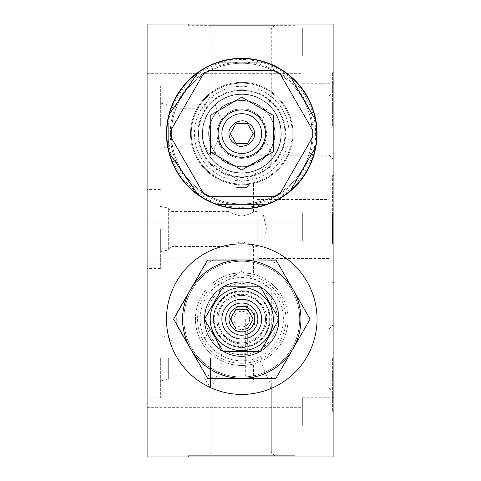 <?xml version="1.0" encoding="UTF-8"?>
<svg xmlns="http://www.w3.org/2000/svg" width="481" height="481" viewBox="0 0 481 481"><rect width="100%" height="100%" fill="white"/><g stroke="black" fill="none" stroke-linecap="round" stroke-linejoin="round"><path stroke-width="0.36" stroke-dasharray="2.4 1.8" d="M273.316 151.816L273.316 115.386L241.763 97.168L210.209 115.386L210.209 151.816L241.763 170.034L273.316 151.816M209.241 70.497L274.284 70.497A70.996 70.996 0 0 1 280.152 73.882L312.674 130.213A70.996 70.996 0 0 1 312.674 136.989L280.152 193.32A70.996 70.996 0 0 1 274.284 196.705L209.241 196.705A70.996 70.996 0 0 1 203.373 193.32L170.851 136.989A70.996 70.996 0 0 1 170.851 130.213L203.373 73.882A70.996 70.996 0 0 1 209.241 70.497M315.47 147.288L290.47 190.59M166.793 133.598A74.97 74.97 0 0 0 241.763 208.568A74.97 74.97 0 0 0 316.732 133.598A74.97 74.97 0 0 0 241.763 58.634A74.97 74.97 0 0 0 166.793 133.598A74.97 74.97 0 0 0 241.763 208.568A74.97 74.97 0 0 0 316.732 133.598A74.97 74.97 0 0 0 241.763 58.634A74.97 74.97 0 0 0 166.793 133.598A74.97 74.97 0 0 0 241.763 208.568A74.97 74.97 0 0 0 316.732 133.598A74.97 74.97 0 0 0 169.354 114.171L197.673 72.968M290.47 76.611L315.47 119.913M216.763 62.921L266.763 62.921M171.398 133.598A70.364 70.364 0 0 1 241.763 63.239A70.364 70.364 0 0 1 312.127 133.598A70.364 70.364 0 0 1 241.763 203.962A70.364 70.364 0 0 1 171.398 133.598A70.364 70.364 0 0 0 241.763 203.962A70.364 70.364 0 0 0 312.127 133.598A70.364 70.364 0 0 0 241.763 63.239A70.364 70.364 0 0 0 171.398 133.598M241.763 208.886A75.283 75.283 0 0 0 317.045 133.598A75.283 75.283 0 0 0 241.763 58.315A75.283 75.283 0 0 0 166.48 133.598A75.283 75.283 0 0 0 241.763 208.886M332.636 243.999L332.636 175.625L332.636 243.999M333.898 214.033L333.898 175.625L333.898 214.033M333.898 243.999L333.898 282.401L333.898 243.999M333.898 456.95L333.898 24.05L147.102 24.05L147.102 456.95L333.898 456.95M333.898 358.381L333.898 411.766L333.898 358.381M333.898 125.649L333.898 72.264L333.898 125.649M333.898 425.396L333.898 397.757L333.898 425.396M333.898 240.5L333.898 212.861L333.898 240.5M333.898 55.604L333.898 27.964L333.898 55.604M295.148 24.05L188.378 24.05L295.148 24.05L295.148 25.313L188.378 25.313L188.378 24.05M147.102 425.396L147.102 407.666L147.102 425.396M147.102 240.5L147.102 222.769L147.102 240.5M147.102 55.604L147.102 37.873L147.102 55.604M147.102 229.016L147.102 268.458L147.102 229.016M147.102 125.649L147.102 86.207L147.102 125.649M147.102 358.381L147.102 397.823L147.102 358.381M188.378 456.95L295.148 456.95L188.378 456.95L295.148 456.95L188.378 456.95L188.378 455.687L295.148 455.687L295.148 456.95L295.148 455.687L188.378 455.687L188.378 456.95M208.694 455.687L274.831 455.687L208.694 455.687L274.831 455.687L271.296 452.152L274.831 455.687L208.694 455.687L212.229 452.152L271.296 452.152L212.229 452.152L208.694 455.687M212.229 379.96L212.229 452.152L271.296 452.152L271.296 379.96L212.229 379.96L271.296 379.96M229.96 379.96L253.565 379.96L229.96 379.96L229.96 363.919C230.67 364.436 234.602 364.947 241.763 365.446C234.602 364.947 230.67 364.436 229.96 363.919M253.565 379.96L253.565 363.919C252.856 364.436 248.924 364.947 241.763 365.446C248.924 364.947 252.856 364.436 253.565 363.919M241.763 365.446A46.32 46.32 0 0 1 195.442 319.131A46.32 46.32 0 0 1 241.763 272.811C234.602 273.31 230.67 273.821 229.96 274.338C230.67 273.821 234.602 273.31 241.763 272.811A46.32 46.32 0 0 0 195.442 319.131A46.32 46.32 0 0 0 241.763 365.446A46.32 46.32 0 0 0 288.083 319.131A46.32 46.32 0 0 0 241.763 272.811A46.32 46.32 0 0 1 288.083 319.131A46.32 46.32 0 0 1 241.763 365.446M204.653 319.131A37.103 37.103 0 0 0 241.763 356.235A37.103 37.103 0 0 0 278.866 319.131A37.103 37.103 0 0 0 241.763 282.022A37.103 37.103 0 0 0 204.653 319.131A37.103 37.103 0 0 0 241.763 356.235A37.103 37.103 0 0 0 278.866 319.131A37.103 37.103 0 0 0 241.763 282.022A37.103 37.103 0 0 0 204.653 319.131A37.103 37.103 0 0 0 241.763 356.235A37.103 37.103 0 0 0 278.866 319.131A37.103 37.103 0 0 0 241.763 282.022A37.103 37.103 0 0 0 204.653 319.131M253.565 274.338C252.856 273.821 248.924 273.31 241.763 272.811C248.924 273.31 252.856 273.821 253.565 274.338L253.565 246.434C252.651 245.015 248.713 243.482 241.757 241.823C234.806 243.482 230.874 245.021 229.96 246.434C230.868 245.015 234.806 243.482 241.763 241.823C248.719 243.482 252.657 245.021 253.565 246.434L257.161 246.434L257.161 199.483L257.161 258.55L329.1 258.55L329.1 199.483L329.1 258.55L332.636 262.085M241.763 277.477A41.649 41.649 0 0 1 283.411 319.131A41.649 41.649 0 0 1 241.763 360.78A41.649 41.649 0 0 1 200.114 319.131A41.649 41.649 0 0 1 241.763 277.477M241.763 281.77A37.356 37.356 0 0 1 279.118 319.131A37.356 37.356 0 0 1 241.763 356.487A37.356 37.356 0 0 1 204.407 319.131A37.356 37.356 0 0 1 241.763 281.77A37.356 37.356 0 0 0 204.407 319.131A37.356 37.356 0 0 0 241.763 356.487A37.356 37.356 0 0 1 204.407 319.131A37.356 37.356 0 0 1 241.763 281.77A37.356 37.356 0 0 1 279.118 319.131A37.356 37.356 0 0 1 241.763 356.487A37.356 37.356 0 0 1 204.407 319.131A37.356 37.356 0 0 1 241.763 281.77A37.356 37.356 0 0 1 279.118 319.131A37.356 37.356 0 0 1 241.763 356.487A37.356 37.356 0 0 0 279.118 319.131A37.356 37.356 0 0 0 241.763 281.77M213.552 319.131A28.211 28.211 0 0 0 241.763 347.336A28.211 28.211 0 0 0 269.967 319.131A28.211 28.211 0 0 0 241.763 290.921A28.211 28.211 0 0 0 213.552 319.131A28.211 28.211 0 0 1 241.763 290.921A28.211 28.211 0 0 1 269.967 319.131A28.211 28.211 0 0 1 241.763 347.336A28.211 28.211 0 0 1 213.552 319.131M278.806 319.131A37.043 37.043 0 0 0 241.763 282.088A37.043 37.043 0 0 0 204.72 319.131A37.043 37.043 0 0 0 241.763 356.168A37.043 37.043 0 0 0 278.806 319.131A37.043 37.043 0 0 0 241.763 282.088A37.043 37.043 0 0 0 204.72 319.131L205.207 313.131L204.72 319.131L205.207 325.126L204.72 319.131A37.043 37.043 0 0 0 241.763 356.168A37.043 37.043 0 0 0 278.806 319.131L278.319 313.131L278.806 319.131L278.319 325.126L278.806 319.131A37.043 37.043 0 0 0 241.763 282.088A37.043 37.043 0 0 0 204.72 319.131A37.043 37.043 0 0 0 241.763 356.168A37.043 37.043 0 0 0 278.806 319.131A37.043 37.043 0 0 1 241.763 356.168A37.043 37.043 0 0 1 204.72 319.131A37.043 37.043 0 0 1 241.763 282.088A37.043 37.043 0 0 1 278.806 319.131A37.043 37.043 0 0 1 241.763 356.168A37.043 37.043 0 0 1 204.72 319.131A37.043 37.043 0 0 1 241.763 282.088A37.043 37.043 0 0 1 278.806 319.131M235.768 282.575C235.401 282.04 248.124 282.04 247.757 282.575C248.124 282.04 235.401 282.04 235.768 282.575L235.768 306.505L247.757 306.505L247.757 282.575M229.142 325.126L229.142 313.131L229.142 325.126L205.207 325.126M229.142 313.131L205.207 313.131M247.697 355.693C248.058 356.217 235.468 356.217 235.828 355.693C235.468 356.217 248.058 356.217 247.697 355.693L247.697 331.752L235.828 331.752L247.697 331.752M254.383 313.131L254.383 325.126L254.383 313.131L278.319 313.131M254.383 325.126L278.319 325.126M235.828 331.752L235.828 355.693M247.757 306.505L235.768 306.505M229.96 274.338L229.96 246.434L171.807 246.434L171.807 229.016L171.807 246.434L168.308 249.934L168.308 208.099L168.308 249.934L160.359 251.623L160.359 229.016L160.359 251.623M257.161 212.885L262.836 212.885L262.836 245.148L257.161 245.148L257.161 246.434M257.161 245.148L257.161 258.55M171.807 229.016L171.807 211.598L171.807 229.016M257.161 211.598L253.565 211.598C252.651 213.011 248.713 214.55 241.757 216.203C234.806 214.544 230.874 213.011 229.96 211.598C230.874 213.011 234.806 214.55 241.763 216.203C248.719 214.544 252.657 213.011 253.565 211.598L253.565 183.465L249.374 184.271L246.903 187.374L236.622 187.374L234.151 184.271L229.96 183.465C230.67 183.928 234.602 184.385 241.763 184.842C248.924 184.385 252.856 183.928 253.565 183.465M262.836 245.148L266.48 229.016L262.836 212.885M160.359 229.016L160.359 268.458L160.359 229.016M160.359 206.409L168.308 208.099L171.807 211.598L229.96 211.598L229.96 183.465M236.622 187.374A54.016 54.016 0 0 0 246.903 187.374M241.763 184.085A50.487 50.487 0 0 0 292.244 133.598A50.487 50.487 0 0 0 241.763 83.117A50.487 50.487 0 0 1 292.244 133.598A50.487 50.487 0 0 1 241.763 184.085A50.487 50.487 0 0 1 191.276 133.598A50.487 50.487 0 0 1 241.763 83.117A50.487 50.487 0 0 0 191.276 133.598A50.487 50.487 0 0 0 241.763 184.085M234.151 184.271A51.239 51.239 0 0 1 190.662 129.786A51.239 51.239 0 0 1 241.763 82.359A51.239 51.239 0 0 0 190.518 133.598A51.239 51.239 0 0 0 241.763 184.842A51.239 51.239 0 0 0 293.001 133.598A51.239 51.239 0 0 0 241.763 82.359A51.239 51.239 0 0 1 292.863 129.786A51.239 51.239 0 0 1 249.374 184.271M241.763 180.928A47.33 47.33 0 0 1 194.432 133.598A47.33 47.33 0 0 1 241.763 86.273A47.33 47.33 0 0 1 289.093 133.598A47.33 47.33 0 0 1 241.763 180.928M284.986 133.598A43.23 43.23 0 0 0 241.763 90.374A43.23 43.23 0 0 0 198.533 133.598A43.23 43.23 0 0 0 241.763 176.828A43.23 43.23 0 0 0 284.986 133.598A43.23 43.23 0 0 0 241.763 90.374A43.23 43.23 0 0 0 198.533 133.598A43.23 43.23 0 0 0 241.763 176.828A43.23 43.23 0 0 0 284.986 133.598M281.012 133.598A39.25 39.25 0 0 0 241.763 94.348A39.25 39.25 0 0 0 202.513 133.598A39.25 39.25 0 0 0 241.763 172.853A39.25 39.25 0 0 0 281.012 133.598A39.25 39.25 0 0 0 241.763 94.348A39.25 39.25 0 0 0 202.513 133.598A39.25 39.25 0 0 0 241.763 172.853A39.25 39.25 0 0 0 281.012 133.598A39.25 39.25 0 0 0 241.763 94.348A39.25 39.25 0 0 0 202.513 133.598A39.25 39.25 0 0 0 241.763 172.853A39.25 39.25 0 0 0 281.012 133.598A39.25 39.25 0 0 0 241.763 94.348A39.25 39.25 0 0 0 202.513 133.598A39.25 39.25 0 0 0 241.763 172.853A39.25 39.25 0 0 0 281.012 133.598M274.891 133.598A33.129 33.129 0 0 1 241.763 166.733A33.129 33.129 0 0 1 208.634 133.598A33.129 33.129 0 0 0 241.763 166.733A33.129 33.129 0 0 0 274.891 133.598A33.129 33.129 0 0 0 241.763 100.469A33.129 33.129 0 0 0 208.634 133.598C210.594 153.722 221.639 164.767 241.763 166.733C261.886 164.767 272.925 153.722 274.891 133.598A33.129 33.129 0 0 0 241.763 100.469A33.129 33.129 0 0 0 208.634 133.598C209.788 116.558 218.59 105.748 235.047 101.16C245.575 99.224 254.984 101.641 263.281 108.405C270.827 115.109 274.699 123.509 274.891 133.598C272.925 113.474 261.886 102.435 241.763 100.469C221.639 102.435 210.594 113.474 208.634 133.598L211.676 147.469L220.244 158.79L233.525 165.692L248.479 166.041L262.067 159.776L271.512 148.178L274.891 133.598M241.763 173.106A39.502 39.502 0 0 1 202.26 133.598A39.502 39.502 0 0 1 241.763 94.096A39.502 39.502 0 0 1 281.265 133.598A39.502 39.502 0 0 1 241.763 173.106A39.502 39.502 0 0 1 202.26 133.598A39.502 39.502 0 0 1 241.763 94.096A39.502 39.502 0 0 1 281.265 133.598A39.502 39.502 0 0 1 241.763 173.106A39.502 39.502 0 0 1 202.26 133.598A39.502 39.502 0 0 1 241.763 94.096A39.502 39.502 0 0 1 281.265 133.598A39.502 39.502 0 0 1 241.763 173.106A39.502 39.502 0 0 1 202.26 133.598A39.502 39.502 0 0 1 241.763 94.096A39.502 39.502 0 0 1 281.265 133.598A39.502 39.502 0 0 1 241.763 173.106A39.502 39.502 0 0 0 281.265 133.598A39.502 39.502 0 0 0 241.763 94.096A39.502 39.502 0 0 1 281.265 133.598A39.502 39.502 0 0 1 241.763 173.106A39.502 39.502 0 0 1 202.26 133.598A39.502 39.502 0 0 1 241.763 94.096A39.502 39.502 0 0 0 202.26 133.598A39.502 39.502 0 0 0 241.763 173.106M241.763 177.459A43.855 43.855 0 0 0 285.618 133.598A43.855 43.855 0 0 0 241.763 89.743A43.855 43.855 0 0 0 197.901 133.598A43.855 43.855 0 0 0 241.763 177.459M188.378 455.687L295.148 455.687L188.378 455.687M212.229 386.856L212.229 452.152L271.296 452.152L271.296 386.856C272.27 385.323 261.063 368.668 261.784 358.381C261.063 348.088 272.27 331.439 271.296 329.9L270.238 328.848L213.281 328.848L212.229 329.9C211.237 331.403 222.462 348.112 221.741 358.381C222.462 368.65 211.237 385.353 212.229 386.856L213.281 387.914L270.238 387.914L271.296 386.856M210.462 358.381L210.462 387.914L210.462 358.381M329.1 358.381L329.1 387.914L329.1 358.381M212.229 329.9L212.229 289.093L271.296 289.093L241.763 271.344L212.229 289.093L271.296 289.093L271.296 329.9M241.763 294.39C255.086 292.881 268.56 309.866 266.498 319.119C268.572 328.373 255.08 345.388 241.763 343.867C228.445 345.376 214.965 328.391 217.027 319.137C214.953 309.878 228.451 292.869 241.763 294.39A24.735 24.735 0 0 1 266.498 319.131A24.735 24.735 0 0 1 241.763 343.867A24.735 24.735 0 0 1 217.027 319.131A24.735 24.735 0 0 1 241.763 294.39M332.636 358.381L332.636 411.766L332.636 358.381M203.18 358.381L203.18 375.799L203.18 358.381M171.807 358.381L171.807 375.799L171.807 358.381M168.308 358.381L168.308 379.299L168.308 358.381M160.359 358.381L160.359 397.823L160.359 358.381M277.309 319.131A35.546 35.546 0 0 1 241.763 354.671A35.546 35.546 0 0 1 206.217 319.131A35.546 35.546 0 0 1 241.763 283.586A35.546 35.546 0 0 1 277.309 319.131M265.488 319.131A23.725 23.725 0 0 1 241.763 342.857A23.725 23.725 0 0 1 218.037 319.131A23.725 23.725 0 0 1 241.763 295.4A23.725 23.725 0 0 1 265.488 319.131A23.725 23.725 0 0 1 241.763 342.857A23.725 23.725 0 0 1 218.037 319.131A23.725 23.725 0 0 1 241.763 295.4A23.725 23.725 0 0 1 265.488 319.131M231.349 319.131A10.414 10.414 0 0 0 241.763 329.539A10.414 10.414 0 0 0 252.176 319.131A10.414 10.414 0 0 0 241.763 308.718A10.414 10.414 0 0 0 231.349 319.131M233.874 319.131A7.888 7.888 0 0 0 241.763 327.02A7.888 7.888 0 0 0 249.651 319.131A7.888 7.888 0 0 0 241.763 311.243A7.888 7.888 0 0 0 233.874 319.131A7.888 7.888 0 0 0 241.763 327.02A7.888 7.888 0 0 0 249.651 319.131A7.888 7.888 0 0 0 241.763 311.243A7.888 7.888 0 0 0 233.874 319.131M302.345 425.396L302.345 397.757L302.345 425.396M302.345 240.5L302.345 212.861L302.345 240.5M302.345 55.604L302.345 27.964L302.345 55.604M160.359 125.649L160.359 86.207L160.359 125.649M168.308 125.649L168.308 146.567L168.308 125.649M171.807 125.649L171.807 143.067L171.807 125.649M203.18 125.649L203.18 108.231L203.18 125.649M210.462 125.649L210.462 155.183L210.462 125.649M212.229 97.174L213.281 96.116L270.238 96.116L271.296 97.174L262.373 119.925L265.187 125.649L265.47 140.656C269.21 148.112 271.152 152.597 271.296 154.124L270.238 155.183L213.281 155.183L212.229 154.124C212.374 152.597 214.316 148.112 218.055 140.656L218.338 125.649L221.146 119.925L212.229 97.174L212.229 28.848L208.694 25.313L274.831 25.313L208.694 25.313M329.1 125.649L329.1 155.183L329.1 125.649M271.296 97.174L271.296 28.848L212.229 28.848L271.296 28.848L274.831 25.313M221.146 119.925C227.26 112.211 234.133 108.526 241.763 108.862C249.392 108.526 256.265 112.211 262.373 119.925M265.47 140.656C260.864 152.044 252.964 157.936 241.763 158.339C230.561 157.936 222.655 152.044 218.055 140.656M241.763 158.339A24.735 24.735 0 0 1 217.027 133.598A24.735 24.735 0 0 1 241.763 108.862A24.735 24.735 0 0 1 266.498 133.598A24.735 24.735 0 0 1 241.763 158.339M271.296 154.124L271.296 164.141L212.229 164.141L241.763 181.89L271.296 164.141L212.229 164.141L212.229 154.124M332.636 125.649L332.636 72.264L332.636 125.649M295.148 25.313L188.378 25.313M241.763 243.843A75.283 75.283 0 0 1 317.045 319.131A75.283 75.283 0 0 1 241.763 394.414A75.283 75.283 0 0 1 166.48 319.131A75.283 75.283 0 0 1 241.763 243.843M299.663 319.131A57.9 57.9 0 0 0 241.763 261.231A57.9 57.9 0 0 0 183.862 319.131A57.9 57.9 0 0 0 241.763 377.026A57.9 57.9 0 0 0 299.663 319.131A57.9 57.9 0 0 0 241.763 261.231A57.9 57.9 0 0 0 183.862 319.131A57.9 57.9 0 0 0 241.763 377.026A57.9 57.9 0 0 0 299.663 319.131M294.955 292.881A59.319 59.319 0 0 1 294.955 345.376L310.113 319.131L291.089 286.183A59.319 59.319 0 0 0 245.629 259.938L237.897 259.938A59.319 59.319 0 0 0 192.436 286.183L188.564 292.881A59.319 59.319 0 0 0 188.564 345.376A59.319 59.319 0 0 1 188.564 292.881L173.413 319.131L176.329 324.176L176.329 314.081L173.413 319.131L192.436 352.074A59.319 59.319 0 0 0 237.897 378.319L245.629 378.319A59.319 59.319 0 0 0 291.089 352.074L294.955 345.376A59.319 59.319 0 0 0 294.955 292.881L291.089 286.183A59.319 59.319 0 0 0 245.629 259.938L237.897 259.938A59.319 59.319 0 0 0 192.436 286.183L188.564 292.881M188.564 345.376L192.436 352.074A59.319 59.319 0 0 0 237.897 378.319L275.938 378.319L278.854 373.274L270.106 378.319L275.938 378.319L294.955 345.376M307.197 324.176L310.113 319.131L307.197 314.081L307.197 324.176M245.629 378.319A59.319 59.319 0 0 0 291.089 352.074M285.936 319.131A44.174 44.174 0 0 0 241.763 274.958A44.174 44.174 0 0 0 197.589 319.131A44.174 44.174 0 0 0 241.763 363.299A44.174 44.174 0 0 0 285.936 319.131A44.174 44.174 0 0 0 241.763 274.958A44.174 44.174 0 0 0 197.589 319.131A44.174 44.174 0 0 0 241.763 363.299A44.174 44.174 0 0 0 285.936 319.131M270.106 259.938L278.854 264.983L275.938 259.938L245.629 259.938M291.089 286.183L275.938 259.938C268.416 259.938 268.416 259.938 275.938 259.938C268.416 259.938 268.416 259.938 275.938 259.938C279.701 266.45 279.701 266.45 275.938 259.938C279.701 266.45 279.701 266.45 275.938 259.938L241.763 259.938A59.193 59.193 0 0 0 190.5 289.532L173.413 319.131C177.176 325.643 177.176 325.643 173.413 319.131C177.176 325.643 177.176 325.643 173.413 319.131C177.176 312.614 177.176 312.614 173.413 319.131C177.176 312.614 177.176 312.614 173.413 319.131L190.5 348.725A59.193 59.193 0 0 1 190.5 289.532L207.588 259.938L204.672 264.983L213.42 259.938L207.588 259.938L192.436 286.183M237.897 259.938L207.588 259.938C203.824 266.45 203.824 266.45 207.588 259.938C203.824 266.45 203.824 266.45 207.588 259.938C215.109 259.938 215.109 259.938 207.588 259.938C215.109 259.938 215.109 259.938 207.588 259.938L241.763 259.938A59.193 59.193 0 0 1 293.025 348.725L310.113 319.131C306.349 325.643 306.349 325.643 310.113 319.131C306.349 325.643 306.349 325.643 310.113 319.131C306.349 312.614 306.349 312.614 310.113 319.131C306.349 312.614 306.349 312.614 310.113 319.131L275.938 259.938M213.42 378.319L204.672 373.274L207.588 378.319L237.897 378.319M192.436 352.074L207.588 378.319C215.109 378.319 215.109 378.319 207.588 378.319C215.109 378.319 215.109 378.319 207.588 378.319C203.824 371.807 203.824 371.807 207.588 378.319C203.824 371.807 203.824 371.807 207.588 378.319L241.763 378.319A59.193 59.193 0 0 0 293.025 348.725L275.938 378.319C279.695 371.807 279.695 371.807 275.938 378.319C279.695 371.807 279.695 371.807 275.938 378.319C268.41 378.319 268.41 378.319 275.938 378.319C268.41 378.319 268.41 378.319 275.938 378.319L241.763 378.319A59.193 59.193 0 0 1 190.5 348.725L207.588 378.319M299.693 319.131A57.93 57.93 0 0 0 241.763 261.201A57.93 57.93 0 0 0 183.832 319.131A57.93 57.93 0 0 0 241.763 377.062A57.93 57.93 0 0 0 299.693 319.131A57.93 57.93 0 0 0 241.763 261.201A57.93 57.93 0 0 0 183.832 319.131A57.93 57.93 0 0 0 241.763 377.062A57.93 57.93 0 0 0 299.693 319.131M273.316 319.131A31.554 31.554 0 0 0 241.763 287.578A31.554 31.554 0 0 0 210.209 319.131A31.554 31.554 0 0 0 241.763 350.679A31.554 31.554 0 0 0 273.316 319.131M223.106 286.82L204.455 319.131L223.106 351.437L260.413 351.437L279.07 319.131L260.413 286.82L223.106 286.82M261.64 319.131A19.877 19.877 0 0 0 241.763 299.248A19.877 19.877 0 0 0 221.885 319.131A19.877 19.877 0 0 0 241.763 339.009A19.877 19.877 0 0 0 261.64 319.131M230.321 319.131L236.045 329.034L247.481 329.034L253.204 319.131L247.481 309.223L236.045 309.223L230.321 319.131M237.848 376.93L245.677 376.93L237.848 376.93L237.848 319.131L245.677 319.131L237.848 319.131M245.677 319.131L245.677 376.93M197.673 194.234L169.354 153.03M266.763 204.281L216.763 204.281M265.428 133.598A23.665 23.665 0 0 0 241.763 109.939A23.665 23.665 0 0 0 218.097 133.598A23.665 23.665 0 0 0 241.763 157.263A23.665 23.665 0 0 0 265.428 133.598M253.74 133.598L253.234 133.598M247.685 123.334L247.499 123.665M235.834 143.861L236.027 143.536M229.786 133.598L230.285 133.598M270.16 319.131A28.397 28.397 0 0 1 241.763 347.529A28.397 28.397 0 0 1 213.366 319.131A28.397 28.397 0 0 0 241.763 347.529A28.397 28.397 0 0 0 270.16 319.131A28.397 28.397 0 0 0 241.763 290.734A28.397 28.397 0 0 0 213.366 319.131A28.397 28.397 0 0 1 241.763 290.734A28.397 28.397 0 0 1 270.16 319.131M170.292 133.598A71.471 71.471 0 0 0 241.763 205.068A71.471 71.471 0 0 0 313.233 133.598A71.471 71.471 0 0 0 241.763 62.127A71.471 71.471 0 0 0 170.292 133.598M269.342 319.131A27.579 27.579 0 0 1 241.763 346.705A27.579 27.579 0 0 1 214.183 319.131A27.579 27.579 0 0 1 241.763 291.552A27.579 27.579 0 0 1 269.342 319.131M315.596 133.598C316.221 167.641 290.193 199.609 256.734 205.898C233.267 210.215 212.295 204.828 193.813 189.742C176.99 174.807 168.362 156.091 167.929 133.598C166.36 88.047 213.762 50.078 257.87 61.544C290.819 68.296 316.197 99.97 315.596 133.598M332.636 282.401L333.898 282.401M332.636 175.625L333.898 175.625M257.161 199.483L329.1 199.483L332.636 195.947M160.359 268.458L147.102 268.458M160.359 189.574L147.102 189.574M160.359 380.988L168.308 379.299L171.807 375.799L203.18 375.799L210.462 387.914L213.281 387.914M270.238 387.914L329.1 387.914L332.636 391.45M160.359 335.774L168.308 337.464L171.807 340.963L203.18 340.963L210.462 328.848L213.281 328.848M270.238 328.848L329.1 328.848L332.636 325.312M332.636 304.996L333.898 304.996M332.636 411.766L333.898 411.766M160.359 397.823L147.102 397.823M160.359 318.939L147.102 318.939M147.102 407.666L302.345 407.666M147.102 443.127L302.345 443.127M302.345 397.757L333.898 397.757M302.345 453.036L333.898 453.036M147.102 222.769L302.345 222.769M147.102 258.231L302.345 258.231M302.345 212.861L333.898 212.861M302.345 268.139L333.898 268.139M147.102 37.873L302.345 37.873M147.102 73.334L302.345 73.334M302.345 27.964L333.898 27.964M302.345 83.243L333.898 83.243M160.359 86.207L147.102 86.207M160.359 165.091L147.102 165.091M213.281 96.116L210.462 96.116L203.18 108.231L171.807 108.231L168.308 104.732L160.359 103.042M213.281 155.183L210.462 155.183L203.18 143.067L171.807 143.067L168.308 146.567L160.359 148.256M270.238 96.116L329.1 96.116L332.636 92.58M270.238 155.183L329.1 155.183L332.636 158.718M332.636 72.264L333.898 72.264M332.636 179.034L333.898 179.034"/><path stroke-width="0.72" d="M273.316 151.816L273.316 115.386L241.763 97.168L210.209 115.386L210.209 151.816L241.763 170.034L273.316 151.816M209.241 70.497L274.284 70.497A70.996 70.996 0 0 1 280.152 73.882L312.674 130.213A70.996 70.996 0 0 1 312.674 136.989L280.152 193.32A70.996 70.996 0 0 1 274.284 196.705L209.241 196.705A70.996 70.996 0 0 1 203.373 193.32L170.851 136.989A70.996 70.996 0 0 1 170.851 130.213L203.373 73.882A70.996 70.996 0 0 1 209.241 70.497M315.47 147.288L290.47 190.59A74.97 74.97 0 0 0 216.763 62.921A74.97 74.97 0 0 0 216.763 204.281A74.97 74.97 0 0 0 290.47 190.59M266.763 204.281L216.763 204.281M197.673 194.234L169.354 153.03M166.793 133.598A74.97 74.97 0 0 1 169.354 114.171L197.673 72.968M216.763 62.921L266.763 62.921M290.47 76.611L315.47 119.913M241.763 58.315A75.283 75.283 0 0 1 317.045 133.598A75.283 75.283 0 0 1 241.763 208.886A75.283 75.283 0 0 1 166.48 133.598A75.283 75.283 0 0 1 241.763 58.315M333.898 243.999L332.636 243.999L332.636 214.033L333.898 214.033L333.898 456.95L147.102 456.95L147.102 24.05L333.898 24.05L333.898 214.033M241.763 243.843A75.283 75.283 0 0 1 317.045 319.131A75.283 75.283 0 0 1 241.763 394.414A75.283 75.283 0 0 1 166.48 319.131A75.283 75.283 0 0 1 241.763 243.843M332.636 243.999L332.636 214.033M278.854 373.274L291.089 352.074M294.955 345.376L307.197 324.176M245.629 378.319L270.106 378.319M307.197 314.081L294.955 292.881M291.089 286.183L278.854 264.983M276.04 260.113L245.629 259.938M237.897 259.938L213.42 259.938M204.672 264.983L192.436 286.183M188.564 292.881L176.329 314.081M176.329 324.176L188.564 345.376M192.436 352.074L204.672 373.274M173.515 318.951L207.588 378.319L237.897 378.319M207.588 378.319L275.938 378.319L310.113 319.131L275.938 259.938L207.485 260.113M207.588 259.938L173.515 319.306M293.025 348.725A59.193 59.193 0 0 0 241.763 259.938A59.193 59.193 0 0 0 190.5 348.725A59.193 59.193 0 0 0 293.025 348.725M279.07 319.131L260.413 286.82L223.106 286.82L204.455 319.131L223.106 351.437L260.413 351.437L279.07 319.131M273.316 319.131A31.554 31.554 0 0 0 241.763 287.578A31.554 31.554 0 0 0 210.209 319.131A31.554 31.554 0 0 0 241.763 350.679A31.554 31.554 0 0 0 273.316 319.131M261.64 319.131A19.877 19.877 0 0 0 241.763 299.248A19.877 19.877 0 0 0 221.885 319.131A19.877 19.877 0 0 0 241.763 339.009A19.877 19.877 0 0 0 261.64 319.131M225.673 319.131A16.089 16.089 0 0 0 241.763 335.221A16.089 16.089 0 0 0 257.852 319.131A16.089 16.089 0 0 0 241.763 303.036A16.089 16.089 0 0 0 225.673 319.131M254.509 319.131A12.746 12.746 0 0 0 241.763 306.379A12.746 12.746 0 0 0 229.016 319.131A12.746 12.746 0 0 0 241.763 331.878A12.746 12.746 0 0 0 254.509 319.131M253.204 319.131L247.481 309.223L236.045 309.223L230.321 319.131L236.045 329.034L247.481 329.034L253.204 319.131M265.428 133.598A23.665 23.665 0 0 0 241.763 109.939A23.665 23.665 0 0 0 218.097 133.598A23.665 23.665 0 0 0 241.763 157.263A23.665 23.665 0 0 0 265.428 133.598M221.885 133.598A19.877 19.877 0 0 0 241.763 153.481A19.877 19.877 0 0 0 261.64 133.598A19.877 19.877 0 0 0 241.763 113.72A19.877 19.877 0 0 0 221.885 133.598M254.509 133.598C254.419 128.607 252.188 125.108 247.817 123.112C245.677 120.268 241.534 120.088 235.377 122.565C230.471 126.665 228.349 130.345 229.016 133.598C229.106 138.594 231.337 142.093 235.708 144.09C237.842 146.933 241.991 147.114 248.142 144.637C253.054 140.53 255.177 136.857 254.509 133.598M253.234 133.598L247.499 123.665L236.027 123.665L230.285 133.598L236.027 143.536L247.499 143.536L253.234 133.598L247.499 123.665L236.027 123.665L230.285 133.598L236.027 143.536L247.499 143.536L253.234 133.598"/></g></svg>
